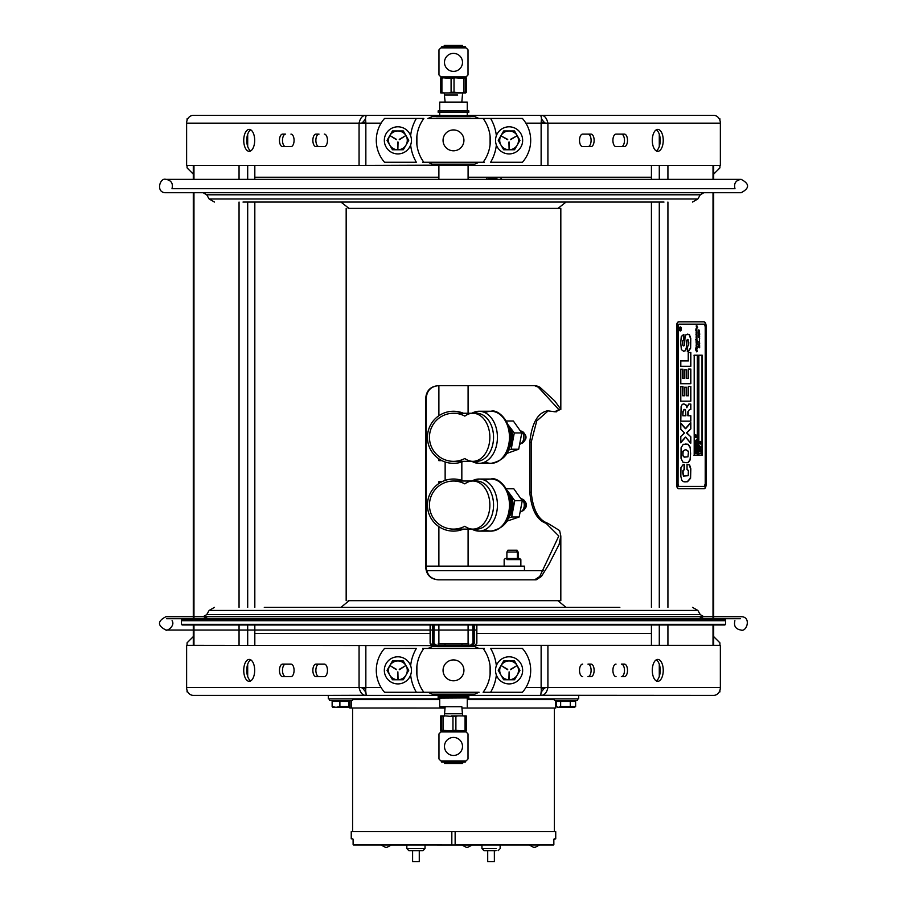 <?xml version="1.0" encoding="UTF-8"?>
<svg xmlns="http://www.w3.org/2000/svg" width="907" height="907" viewBox="0 0 907 907"><rect width="100%" height="100%" fill="white"/><g stroke="black" fill="none" stroke-linecap="round" stroke-linejoin="round"><path stroke-width="1.36" d="M359.591 115.325L365.657 115.438M365.408 118.432L365.85 123.159L365.408 118.432L366.235 115.325L439.714 115.325L439.714 112.287L438.16 112.287L468.817 112.287L468.817 110.892L466.141 110.756M467.264 112.287L467.264 115.325L540.742 115.325L541.57 118.432L541.128 123.159L525.879 123.159M541.32 120.393L541.128 123.159L547.907 123.159L547.907 165.403L468.091 165.403L468.091 179.359L485.982 179.359M544.88 123.159L541.32 118.817M547.386 115.325L541.32 115.325C544.54 115.461 546.728 118.08 547.907 123.159L720.362 123.159L720.362 165.403L547.907 165.403M365.77 121.651L365.657 120.382M365.657 118.817L362.097 123.159M381.099 123.159L359.07 123.159C360.158 118.171 362.358 115.552 365.657 115.325L193.395 115.325A7.834 6.78 -90 0 0 186.615 123.159L186.615 165.403L359.07 165.403L359.07 123.159L186.615 123.159M290.943 134.1A6.258 3.129 90 0 1 294.072 140.37A6.258 3.129 90 0 1 290.943 146.628L282.599 146.628A6.258 3.129 90 0 1 279.469 140.37A6.258 3.129 90 0 1 282.599 134.1L285.626 134.1A6.258 3.129 -90 0 0 282.496 140.37A6.258 3.129 -90 0 0 285.626 146.628M324.332 134.1A6.258 3.129 90 0 1 327.461 140.37A6.258 3.129 90 0 1 324.332 146.628L315.987 146.628A6.258 3.129 90 0 1 312.858 140.37A6.258 3.129 90 0 1 315.987 134.1L319.015 134.1A6.258 3.129 -90 0 0 315.874 140.37A6.258 3.129 -90 0 0 319.015 146.628M250.729 129.837A10.952 5.476 -90 0 0 246.761 140.37A10.952 5.476 -90 0 0 250.729 150.891M243.734 140.37A10.952 5.476 90 0 1 249.21 129.418A10.952 5.476 90 0 1 254.686 140.37A10.952 5.476 90 0 1 249.21 151.31A10.952 5.476 90 0 1 243.734 140.37M468.091 165.074L359.07 165.403M624.379 146.628L616.034 146.628A6.258 3.129 -90 0 1 612.905 140.37A6.258 3.129 -90 0 1 616.034 134.1L624.379 134.1A6.258 3.129 -90 0 1 627.508 140.37A6.258 3.129 -90 0 1 624.379 146.628M590.99 134.1A6.258 3.129 -90 0 1 594.13 140.37A6.258 3.129 -90 0 1 590.99 146.628L582.645 146.628A6.258 3.129 -90 0 1 579.516 140.37A6.258 3.129 -90 0 1 582.645 134.1L590.99 134.1M663.244 140.37A10.952 5.476 -90 0 1 657.768 151.31A10.952 5.476 -90 0 1 652.292 140.37A10.952 5.476 -90 0 1 657.768 129.418A10.952 5.476 -90 0 1 663.244 140.37M720.362 123.159A7.834 6.78 -90 0 0 713.582 115.325L540.742 115.325M621.352 146.628A6.258 3.129 90 0 0 624.481 140.37A6.258 3.129 90 0 0 621.352 134.1L616.034 134.1M587.974 146.628A6.258 3.129 90 0 0 591.103 140.37A6.258 3.129 90 0 0 587.974 134.1L582.645 134.1M656.249 150.891A10.952 5.476 90 0 0 660.217 140.37A10.952 5.476 90 0 0 656.249 129.837M366.235 115.325L365.657 115.325M362.097 687.563L365.657 691.905M469.236 694.15L469.236 695.068L438.081 695.397L540.742 695.397L467.264 695.397L467.264 696.531L468.817 696.531L468.817 697.937L461.958 697.937L461.958 696.531M438.081 695.397L366.235 695.397L439.714 695.397L439.714 696.531M525.879 687.563L547.907 687.563C546.819 692.551 544.619 695.17 541.32 695.397L540.742 695.397L541.32 690.34M365.657 690.329L366.235 695.397L193.395 695.397A7.834 6.78 90 0 1 186.615 687.563L186.615 645.319L467.264 645.648M621.352 664.094L624.379 664.094A6.258 3.129 -90 0 1 627.508 670.352A6.258 3.129 -90 0 1 624.379 676.622L621.352 676.622A6.258 3.129 90 0 0 624.481 670.352A6.258 3.129 90 0 0 621.352 664.094M587.974 676.622A6.258 3.129 90 0 0 591.103 670.352A6.258 3.129 90 0 0 587.974 664.094L590.99 664.094A6.258 3.129 -90 0 1 594.13 670.352A6.258 3.129 -90 0 1 590.99 676.622L587.974 676.622M656.249 680.885A10.952 5.476 90 0 0 660.217 670.352A10.952 5.476 90 0 0 656.249 659.831M438.16 645.319L438.16 643.913L468.817 643.913L468.817 645.319L720.362 645.319L720.362 687.563A7.834 6.78 90 0 1 713.582 695.397L541.32 695.284M616.034 676.622A6.258 3.129 -90 0 1 612.905 670.352A6.258 3.129 -90 0 1 616.034 664.094M582.645 676.622A6.258 3.129 -90 0 1 579.516 670.352A6.258 3.129 -90 0 1 582.645 664.094M663.244 670.352A10.952 5.476 -90 0 1 657.768 681.304A10.952 5.476 -90 0 1 652.292 670.352A10.952 5.476 -90 0 1 657.768 659.412A10.952 5.476 -90 0 1 663.244 670.352M359.591 695.397L365.657 695.397C362.449 695.261 360.249 692.642 359.07 687.563L381.099 687.563M282.599 664.094L290.943 664.094A6.258 3.129 90 0 1 294.072 670.352A6.258 3.129 90 0 1 290.943 676.622L282.599 676.622A6.258 3.129 90 0 1 279.469 670.352A6.258 3.129 90 0 1 282.599 664.094M315.987 676.622A6.258 3.129 90 0 1 312.858 670.352A6.258 3.129 90 0 1 315.987 664.094L324.332 664.094A6.258 3.129 90 0 1 327.461 670.352A6.258 3.129 90 0 1 324.332 676.622L315.987 676.622M243.734 670.352A10.952 5.476 90 0 1 249.21 659.412A10.952 5.476 90 0 1 254.686 670.352A10.952 5.476 90 0 1 249.21 681.304A10.952 5.476 90 0 1 243.734 670.352M290.943 664.094L285.626 664.094A6.258 3.129 -90 0 0 282.496 670.352A6.258 3.129 -90 0 0 285.626 676.622L290.943 676.622M324.332 664.094L319.015 664.094A6.258 3.129 -90 0 0 315.874 670.352A6.258 3.129 -90 0 0 319.015 676.622M250.729 659.831A10.952 5.476 -90 0 0 246.761 670.352A10.952 5.476 -90 0 0 250.729 680.885M541.32 691.905L544.88 687.563M547.386 695.397L578.689 695.397L578.689 698.889L467.264 698.889L554.426 698.889L554.426 700.555L577.578 700.555L573.507 700.555L573.507 701.394M333.47 701.394L333.47 700.555L329.4 700.555L352.562 700.555L352.562 698.889L439.714 698.889L328.3 698.889L328.3 695.397L193.849 695.397M544.801 688.413L541.15 688.413M365.827 688.413L362.188 688.413M651.43 633.483L476.855 633.483M430.122 633.483L254.822 633.483M187.069 690.397L187.069 691.905L187.749 691.905M187.069 645.319L187.069 642.825L193.293 636.612M719.228 691.905L719.909 691.905L719.909 690.397M719.909 645.319L719.909 642.825L713.684 636.612M362.188 122.309L365.827 122.309M541.15 122.309L544.801 122.309M254.822 177.239L438.886 177.239M468.091 177.239L651.43 177.239M719.909 120.325L719.909 118.817L719.228 118.817M719.909 165.403L719.909 167.897L713.684 174.11M187.749 118.817L187.069 118.817L187.069 120.325M187.069 165.403L187.069 167.897L193.293 174.11M254.822 165.403L254.822 179.359M254.822 202.057L254.822 607.361M254.822 624.968L254.822 645.319M651.43 645.319L651.43 624.968M651.43 607.361L651.43 202.057M651.43 179.359L651.43 165.403M427.322 648.448L422.617 648.448M479.123 692.268L423.864 692.268A36.847 36.847 0 0 1 416.925 674.944L416.925 674.944M479.656 648.448L484.361 648.448M479.656 162.274L484.361 162.274M427.855 118.454L522.421 118.454A33.162 33.162 0 0 1 522.421 162.274L490.619 162.274A43.105 43.105 0 0 0 496.356 144.973M427.322 162.274L422.617 162.274M490.086 144.655L490.086 136.073L490.086 144.655M479.656 118.454L483.114 118.454A36.847 36.847 0 0 1 483.114 162.274L423.864 162.274A36.847 36.847 0 0 1 423.864 118.454L384.557 118.454A33.162 33.162 0 0 0 384.557 162.274L416.358 162.274A43.105 43.105 0 0 1 410.633 144.973M453.489 150.8A10.431 10.431 0 0 1 443.058 140.37A10.431 10.431 0 0 1 453.489 129.928A10.431 10.431 0 0 1 463.919 140.37A10.431 10.431 0 0 1 453.489 150.8M416.891 144.655L416.891 136.073L416.891 144.655M416.891 666.067L416.891 674.649L416.891 666.067M427.322 692.268L384.557 692.268A33.162 33.162 0 0 1 384.557 648.448L416.358 648.448A43.105 43.105 0 0 0 410.633 665.749M423.864 692.268A36.847 36.847 0 0 1 423.864 648.448L483.114 648.448A36.847 36.847 0 0 1 483.114 692.268A36.847 36.847 0 0 0 490.052 674.944L490.052 674.944M453.489 659.922A10.431 10.431 0 0 1 463.919 670.352A10.431 10.431 0 0 1 453.489 680.794A10.431 10.431 0 0 1 443.058 670.352A10.431 10.431 0 0 1 453.489 659.922M490.086 666.067L490.086 674.649L490.086 666.067M483.114 692.268L522.421 692.268A33.162 33.162 0 0 0 522.421 648.448L490.619 648.448A43.105 43.105 0 0 1 496.356 665.749M439.714 645.648L437.752 645.648L437.752 646.566L432.22 646.566L474.769 646.566L469.236 646.566L468.896 645.319L438.081 645.319M437.752 648.267L469.236 648.267M470.484 692.449L436.494 692.449M432.741 694.15L474.236 694.15M437.752 694.15L437.752 695.068L439.714 695.068M467.264 695.068L468.896 695.397M438.886 165.074L437.752 165.074L437.752 164.156L432.22 164.156L474.769 164.156L469.236 164.156L468.896 165.403L438.081 165.403L438.886 165.403L438.886 179.359L165.879 179.359C159.779 177.307 155.437 192.942 165.879 192.715L741.11 192.715L703.877 192.715L700.272 194.801L206.717 194.801L203.1 192.715L165.879 192.715M469.236 162.455L437.752 162.455M436.494 118.273L470.484 118.273M478.681 118.454A33.389 33.389 0 0 0 478.522 118.273L474.769 116.572L432.741 116.572M469.236 116.572L469.236 115.654L467.729 115.654M439.249 115.654L469.236 115.654L438.081 115.325L437.752 116.572M468.057 115.325L468.896 115.325M499.508 149.95A13.56 13.56 0 0 1 499.508 130.778A13.56 13.56 0 0 1 518.679 130.778A13.56 13.56 0 0 1 518.679 149.95A13.56 13.56 0 0 1 499.508 149.95M388.298 149.95A13.56 13.56 0 0 1 388.298 130.778A13.56 13.56 0 0 1 407.47 130.778A13.56 13.56 0 0 1 407.47 149.95A13.56 13.56 0 0 1 388.298 149.95M518.679 660.772A13.56 13.56 0 0 1 518.679 679.944A13.56 13.56 0 0 1 499.508 679.944A13.56 13.56 0 0 1 499.508 660.772A13.56 13.56 0 0 1 518.679 660.772M388.298 660.772A13.56 13.56 0 0 1 407.47 660.772A13.56 13.56 0 0 1 407.47 679.944A13.56 13.56 0 0 1 388.298 679.944A13.56 13.56 0 0 1 388.298 660.772M387.04 670.352L392.459 679.751L387.04 670.352L392.459 660.965L387.04 670.352M403.309 679.751L408.728 670.352L403.309 679.751L392.459 679.751M399.239 669.377L405.35 665.851L399.409 669.672M396.348 669.672L390.407 665.851L396.518 669.377M397.72 679.082L397.878 671.86L398.048 679.082M392.459 660.965L403.309 660.965L408.728 670.352M397.878 660.965A9.387 9.387 0 0 1 407.277 670.352A9.387 9.387 0 0 1 397.878 679.751A9.387 9.387 0 0 1 388.491 670.352A9.387 9.387 0 0 1 397.878 660.965M498.249 670.352L503.668 679.751L498.249 670.352L503.668 660.965L514.53 660.965L519.938 670.352L514.53 679.751L519.938 670.352L514.53 660.965M510.46 669.377L516.571 665.851L510.63 669.672M507.569 669.672L501.628 665.851L507.739 669.377M508.929 679.082L509.099 671.86L509.269 679.082M514.53 679.751L503.668 679.751M509.099 660.965A9.387 9.387 0 0 1 518.487 670.352A9.387 9.387 0 0 1 509.099 679.751A9.387 9.387 0 0 1 499.712 670.352A9.387 9.387 0 0 1 509.099 660.965M503.668 130.971L498.249 140.37L503.668 130.971L514.53 130.971L519.938 140.37L514.53 149.757L519.938 140.37L514.53 130.971M510.46 139.383L516.797 135.914L510.63 139.678M507.569 139.678L501.458 136.152L507.739 139.383M509.269 142.036L509.099 149.258L508.929 142.036M514.53 149.757L509.099 149.757A9.387 9.387 0 0 1 499.712 140.37A9.387 9.387 0 0 1 509.099 130.971A9.387 9.387 0 0 1 518.487 140.37A9.387 9.387 0 0 1 509.099 149.757L503.668 149.757L498.249 140.37M387.04 140.37L392.459 149.757L387.04 140.37L392.459 130.971L387.04 140.37M408.728 140.37L403.309 130.971L408.728 140.37L403.309 149.757L392.459 149.757M399.239 139.383L405.35 135.857L399.409 139.678M396.348 139.678L390.407 135.857L396.518 139.383M398.048 142.036L397.878 149.258L397.72 142.036M392.459 130.971L403.309 130.971M397.878 130.971A9.387 9.387 0 0 1 407.277 140.37A9.387 9.387 0 0 1 397.878 149.757A9.387 9.387 0 0 1 388.491 140.37A9.387 9.387 0 0 1 397.878 130.971M426.233 566.149L524.439 566.149L524.439 570.639L543.327 570.639L426.664 570.639L519.223 570.639M182.069 618.71L740.441 618.71L166.548 618.71L182.069 618.71L181.4 619.379L725.577 619.379L725.577 624.299L181.4 624.299L182.069 624.968L724.908 624.968L725.577 624.299M559.925 607.361L566.047 607.361L557.873 600.683M619.844 607.361L264.288 607.361M703.877 618.71L699.331 616.703L203.1 616.703L207.658 616.703L203.1 618.71M214.471 607.361L209.12 610.445L697.857 610.445L700.272 614.617L703.877 616.703L741.019 616.703L165.958 616.703C157.342 621.159 157.342 625.615 165.958 630.059L430.122 630.059M725.577 620.717L181.4 620.717M449.316 95.042L444.373 95.042L445.144 102.106L439.714 102.106L467.264 102.106L467.264 110.756L438.16 110.892L468.817 110.892M438.16 164.598L468.817 164.598M445.02 696.531L445.02 697.937L438.16 697.937L468.817 697.937M438.16 697.937L438.16 696.531L468.817 696.531M468.817 643.913L468.091 643.913L468.091 624.968M516.321 550.209L507.897 550.209L517.115 550.209L516.321 550.209L517.33 552.057L518.124 552.057L506.888 552.057L517.33 552.057L517.33 558.463M534.62 579.822L539.733 576.501L558.814 536.003L546.105 523.316C536.865 520.074 531.434 509.7 529.79 492.184L529.79 442.106C531.865 423.093 537.794 412.662 547.59 410.803L554.733 411.767L558.825 409.601L538.259 387.187L534.62 385.679M438.387 385.679C430.961 386.427 426.914 390.6 426.233 398.196L426.233 567.294C426.914 574.891 430.961 579.074 438.387 579.822M548.123 410.916L536.74 420.939L531.23 442.106L531.23 492.184C532.908 509.7 538.452 520.074 547.862 523.316L559.608 530.572L560.809 536.003L559.12 544.427L548.86 564.415L541.366 576.501L536.162 579.822L438.092 579.822C430.53 579.074 426.403 574.891 425.712 567.294L425.712 398.196C426.415 390.6 430.542 386.427 438.092 385.679L536.162 385.679L539.858 387.187L554.778 400.985L560.798 409.25L555.628 411.733M348.163 600.683L560.821 600.683L560.821 536.003M348.163 208.406L560.821 208.406L560.821 409.454M695.703 329.876L695.896 330.545M698.311 344.422L698.503 345.091M699.909 447.4L699.716 445.836L699.909 446.958L701.383 446.958L699.909 447.4M699.841 449.407L699.841 450.881M700.351 451.153L701.02 450.144L700.351 449.135M700.544 449.135L699.875 450.144L700.544 451.153L701.224 450.144L700.544 449.135M700.544 448.67L701.417 450.144L700.544 451.618L699.682 450.144L700.351 448.67L700.986 449.067L700.986 451.221L699.705 451.221L699.478 450.144L700.351 448.67M696.769 451.289L695.329 451.289L696.304 452.162L695.329 453.296L696.769 453.715L695.091 453.715L696.02 452.276L695.091 450.847L696.769 451.289M695.227 448.149L695.227 449.623M695.726 449.906L696.406 448.886L695.726 447.877M696.61 448.886L695.431 448.149L695.431 449.623L696.61 448.886M695.93 447.412L696.803 448.886L695.93 450.36L695.057 448.886L695.726 447.412L696.372 447.809L696.372 449.963L695.079 449.963L694.864 448.886L695.726 447.412M695.091 446.142L696.372 446.482L695.726 444.759M695.284 446.142L696.576 446.142L696.565 446.924L694.898 446.924L695.726 444.294L696.565 446.153L695.93 444.759L695.284 446.142M695.726 435.485L696.293 435.099L696.769 436.006L696.293 437.537L695.091 436.369L695.091 435.179L695.726 434.827L695.726 435.485M696.145 435.984L695.51 436.392M695.941 436.596L695.941 435.984M680.205 330.93A2.007 0.998 90 0 0 681.214 328.924A2.007 0.998 90 0 0 680.205 326.917M680.205 327.257A1.667 0.839 90 0 0 679.377 328.924A1.667 0.839 90 0 0 680.205 330.59A1.667 0.839 90 0 0 681.044 328.924A1.667 0.839 90 0 0 680.205 327.257L680.352 327.257A1.667 0.839 90 0 0 679.524 328.924A1.667 0.839 90 0 0 680.352 330.59A1.667 0.839 90 0 0 681.191 328.924A1.667 0.839 90 0 0 680.352 327.257M680.352 326.917A2.007 0.998 -90 0 1 681.361 328.924A2.007 0.998 -90 0 1 680.352 330.93A2.007 0.998 -90 0 1 679.354 328.924A2.007 0.998 -90 0 1 680.352 326.917M696.327 338.481L696.95 338.867L696.247 338.481L696.247 337.597L696.95 337.801L696.247 336.35L696.973 336.452L695.896 334.774L696.95 335.125L696.247 333.787L696.984 333.991L696.247 332.688L696.961 332.892L696.247 331.928L696.633 329.842M696.893 325.772L697.653 327.393L696.905 326.803L696.803 329.853L696.78 325.772M697.098 326.407L696.973 327.438M696.791 329.332L696.769 339.569L697.506 341.247L696.678 341.089M696.769 339.569L697.007 340.352M697.154 340.352L697.154 344.263L696.44 344.343L697.143 348.526L695.805 348.447L697.143 350.238L695.68 349.989L696.837 351.882M696.757 341.236L697.007 342.018M696.893 341.236L695.646 339.762L696.882 340.488L696.247 338.504M696.542 344.875L697.007 347.268M696.825 339.059L696.304 338.288L696.678 339.059M695.714 349.58L696.871 349.728L695.646 347.971L696.95 348.175L696.247 346.633L696.247 345.726L696.95 345.918L696.247 343.98L696.973 343.934L696.247 342.619L696.984 342.823L696.247 341.52L696.859 341.86M696.576 344.875L696.1 343.98M696.95 346.984L696.451 346.417L696.95 346.984M696.451 346.417L696.678 347.177L696.304 346.417M695.612 347.982L696.599 348.424M695.816 349.989L697.143 351.474L695.646 349.603M696.984 350.306L695.669 349.989M696.78 329.842L697.007 333.186M696.757 327.812L696.825 328.935M696.1 326.032L696.859 326.35L696.633 325.772M696.236 328.096L696.916 328.402M696.1 329.026L696.1 328.345M696.1 330.023L696.791 330.261M696.1 331.066L696.803 331.304M696.1 332.688L696.814 332.892M696.1 333.787L696.837 333.991M696.191 336.486L696.825 336.452M696.1 337.597L696.803 337.801M695.692 339.581L696.837 340.182M696.1 341.52L696.712 341.86M696.1 342.619L696.837 342.823M696.236 343.73L696.916 344.036M696.1 345.726L696.803 345.918M695.567 349.58L696.383 349.41M696.769 347.698L696.587 349.002L695.658 348.447L697.007 350.238M697.472 327.608L697.052 326.928M698.673 336.905L699.739 338.118L698.469 337.336M699.388 339.252L699.444 341.451M699.365 339.252L699.433 343.47M699.365 342.358L699.614 343.163M699.762 345.102L699.376 344.399L699.762 345.102L698.912 345.113L699.546 344.796L698.855 342.88L699.592 342.835L698.866 341.486M699.762 343.163L699.059 343.243L699.41 343.912L698.707 342.88M699.422 346.315L698.685 347.222L698.447 345.624L698.549 346.825L699.297 345.873L699.762 346.939L699.546 347.755L699.422 346.315L698.549 347.222M698.651 345.884L698.197 346.429L699.15 345.873L699.399 347.755M698.775 331.157L698.209 330.896L698.492 331.701M699.206 331.543L698.571 330.499L698.639 331.701L698.265 330.726L698.583 329.967L698.855 330.704M698.435 329.967L698.809 330.704L699.161 330.125L699.32 332.075M698.946 330.704L699.456 332.075L699.15 330.715M694.195 455.359L694.195 355.204L697.528 355.204L697.528 455.359L694.195 455.359M693.991 455.359L697.324 455.359L697.324 355.204L693.991 355.204M696.565 436.902L695.522 437.276M695.567 437.276L694.898 436.369L695.567 434.827M695.522 434.827L695.522 435.485M695.941 435.689L696.088 435.099L696.088 435.768M696.088 436.063L696.088 436.675M695.544 441.834L696.361 443.364L696.565 441.72L696.565 443.806L694.898 443.806L694.898 441.72L695.091 443.364L695.544 441.834M695.125 453.296L696.565 453.296L694.898 453.715L695.828 452.276L694.898 450.847L696.565 451.289L695.125 451.289M694.898 440.791L696.361 440.791L696.361 439.305L696.565 441.233L694.898 441.233L696.565 440.791L696.565 439.305L696.769 441.233L695.091 440.791M680.522 401.155L690.533 401.155L690.533 386.473L688.334 386.473L688.334 395.769L686.372 395.769L686.372 387.244L684.524 387.244L684.524 395.769L682.722 395.769L682.722 386.643L680.522 386.643M683.005 395.769L684.808 395.769L684.808 387.244L686.667 387.244L686.667 395.769L688.628 395.769L688.628 386.473L690.828 386.473L690.828 401.155L680.806 401.155L680.806 386.643L683.005 386.643L682.722 395.769M684.638 481.866L687.245 481.73L690.284 478.295L690.522 468.76L689.354 465.019L687.053 464.225L689.649 465.019L690.817 468.76L690.578 478.295L687.529 481.73L684.921 481.866L683.198 481.606L681.701 480.018L680.84 476.322L680.953 467.593L683.277 464.395L684.388 464.316L684.388 469.645L683.186 470.597L683.039 473.012L683.742 476.05L688.198 475.71L688.402 470.416L687.041 469.52L688.107 470.416M687.914 475.71L683.447 476.05L682.756 473.012L682.892 470.597L684.093 469.645L684.093 464.316M687.041 469.52L687.041 464.225M680.522 421.154L690.533 421.154L690.533 415.769L687.869 415.769L687.869 411.789L689.49 409.533L687.869 411.789M690.533 409.533L690.533 404.068L688.708 404.068L686.735 407.685L688.991 404.068L690.828 404.068L690.828 409.533L689.49 409.533M688.164 411.789L688.164 415.769L690.828 415.769L690.828 421.154L680.806 421.154L681.112 406.563L682.268 404.363L683.901 403.898L686.44 405.248L686.916 407.685L686.157 405.248L683.606 403.898M685.136 409.601L684.014 409.408L682.824 411.767L682.824 415.769L685.601 415.769L685.601 411.506M683.107 415.769L685.885 415.769L685.431 409.601L684.297 409.408L683.107 411.767L682.824 415.769M684.207 345.329L683.481 345.907L682.597 344.898L682.563 340.919L683.651 339.83L683.186 334.694M683.436 351.292L685.227 350.692L686.27 347.903L686.724 340.136L688.209 339.796M687.291 351.292L688.311 351.213L690.352 348.186L690.601 342.37L690.488 338.413L689.161 334.592L687.37 334.127M687.778 346.202L688.662 345.431L688.798 342.449L687.778 339.411L687.007 340.136L686.554 347.903L685.522 350.692L683.719 351.292L681.35 349.614L680.738 342.733L681.293 336.395L683.651 334.728M683.935 334.728L683.651 339.83M683.935 339.83L682.846 340.919L682.892 344.898L683.765 345.907L684.502 345.329L685.057 337.041L686.043 334.615L689.456 334.592L690.771 338.413L690.635 348.186L688.606 351.213L687.585 351.292L687.585 346.202M678.334 484.576A1.837 0.918 90 0 0 679.252 486.413L704.297 486.413A1.837 0.918 90 0 0 705.215 484.576L705.215 325.987A1.837 0.918 90 0 0 704.297 324.15L679.252 324.15A1.837 0.918 90 0 0 678.334 325.987L678.051 484.576A1.837 0.918 90 0 0 678.969 486.413L704.002 486.413A1.837 0.918 90 0 0 704.92 484.576M696.905 333.527L696.905 339.569M697.154 342.018L696.905 343.47M698.651 345.091L698.458 344.422L698.651 345.091M699.512 339.252L699.512 342.358M698.265 335.284L698.741 334.513L699.716 336.168L698.549 335.034L698.832 336.44L698.265 335.284M699.524 333.946L699.41 332.438L699.762 334.264L698.605 332.812L698.73 334.025L698.617 332.211L699.524 333.946L698.469 332.211M696.043 330.545L695.839 329.876L696.043 330.545M683.005 369.217L683.005 378.332L684.808 378.332L684.808 369.807L686.667 369.807L686.667 378.332L688.628 378.332L688.628 369.036L690.828 369.036L690.828 383.729L680.806 383.729L680.806 369.217L683.005 369.217M681.021 458.318L681.078 447.775L683.277 444.305L688.107 444.249L690.442 447.514L690.352 459.69L688.277 462.468L686.35 462.695L682.88 462.162L681.021 458.318M680.806 429.26L680.806 423.036L685.658 428.682L690.828 422.73L690.828 428.898L686.769 432.809L690.828 436.834L690.828 443.149L685.658 437.129L680.806 442.763L680.806 436.516L684.479 432.956L680.806 429.26M680.806 366.292L680.806 360.907L688.515 360.907L688.515 352.494L690.828 352.494L690.828 366.292L680.806 366.292M702.211 455.359L698.866 455.359L698.866 355.204L702.211 355.204L702.211 455.359M704.92 325.987A1.837 0.918 90 0 0 704.002 324.15L678.969 324.15A1.837 0.918 90 0 0 678.051 325.987L678.051 484.576M704.002 321.815A4.172 2.086 -90 0 1 706.088 325.987L706.088 484.576A4.172 2.086 -90 0 1 704.002 488.748L678.969 488.748A4.172 2.086 -90 0 1 676.883 484.576L676.883 325.987A4.172 2.086 -90 0 1 678.969 321.815L704.002 321.815M705.805 325.987A4.172 2.086 90 0 0 703.719 321.815M676.883 484.576L676.883 325.987M676.588 484.576A4.172 2.086 90 0 0 678.674 488.748L678.969 488.748M703.719 488.748A4.172 2.086 90 0 0 705.805 484.576M678.969 321.815L678.674 321.815A4.172 2.086 90 0 0 676.588 325.987M686.667 378.332L686.372 369.807L684.524 369.807L684.524 378.332L682.722 378.332L682.722 369.217L680.522 369.217M680.522 383.729L690.533 383.729L690.533 369.036L688.334 369.036L688.334 378.332L686.372 378.332M683.175 455.768L684.422 457.128L687.971 456.822L688.515 451.312L685.715 449.555L683.107 451.335L682.892 455.768L684.139 457.128L687.687 456.822M688.22 451.312L685.42 449.555L682.812 451.335L682.892 455.768M686.055 462.695L687.994 462.468L690.057 459.69L690.601 453.727L690.159 447.514L687.823 444.249L685.579 444.045M686.769 432.809L690.533 428.898L690.533 422.73L685.375 428.682L680.522 423.036M687.279 433.376L686.486 432.809M687.789 433.841L686.984 433.376M690.828 436.834L687.506 433.841M685.658 437.129L690.533 443.149L690.533 436.834M680.522 442.763L685.375 437.129M680.522 366.292L690.533 366.292L690.533 352.494L688.232 352.494L688.232 360.907L680.522 360.907M699.512 448.523L699.512 445.836L699.705 446.958L701.179 446.958L699.705 447.4L699.705 448.523M699.512 453.715L700.986 453.273L700.986 451.777L701.383 453.715L699.716 453.715L701.19 453.273L701.19 451.777L701.179 453.715L699.716 453.715M700.907 443.512L700.193 443.829L699.716 442.911L700.193 441.38L701.383 442.548L700.907 443.512M700.714 443.512L700.714 444.09M700.714 442.605L700.714 443.217M700.714 441.641L700.714 442.321M700.555 442.242L700.76 441.641M700.76 444.09L699.512 442.911L699.512 441.72L700.136 441.38L700.136 442.038M698.662 455.359L702.007 455.359L702.007 355.204L698.662 355.204M698.605 332.812L698.56 333.493M699.274 332.438L699.614 334.264M698.549 335.034L698.878 335.624M699.546 336.123L698.401 335.034M698.594 334.513L699.614 336.066M698.855 342.642L699.444 342.835M680.352 329.377L679.797 329.638L679.797 328.753L680.794 327.88L679.797 329.377M680.205 329.071L680.647 329.638L679.649 329.638M680.647 327.88L680.205 328.924M679.762 329.377L679.921 328.311M696.565 441.72L696.769 443.806L695.091 443.806L695.091 441.72L695.295 443.364L695.748 441.834L696.565 443.364L696.361 441.72M695.091 446.165L695.93 444.294L696.769 446.924L695.091 446.924L694.898 446.165M700.76 442.525L700.136 442.933M700.555 443.149L700.555 442.525M468.012 733.933L468.012 758.955A19.172 19.172 0 0 1 466.005 760.962L440.972 760.962A19.172 19.172 0 0 1 438.965 758.955L438.965 733.933A19.172 19.172 0 0 1 440.972 731.926L466.005 731.926A19.172 19.172 0 0 1 468.012 733.933M447.117 752.821A9.013 9.013 0 0 0 459.86 752.821A9.013 9.013 0 0 0 459.86 740.067A9.013 9.013 0 0 0 447.117 740.067A9.013 9.013 0 0 0 447.117 752.821M462.377 762.084L441.664 762.084L465.246 762.084L465.246 760.962L465.246 762.084M445.11 763.036L462.808 763.036L445.11 763.036M445.507 763.467L462.377 763.467L445.507 763.467M445.303 713.775L462.604 713.775L445.303 713.775M445.303 715.895L452.967 716.564L452.967 730.339L451.663 730.985L443.024 730.339L443.024 716.564L444.781 715.895L441.244 715.895L445.303 715.895M461.674 715.895L457.513 715.895L462.604 715.895L461.833 706.712L439.714 706.712L445.144 706.712L444.373 715.895M440.621 716.564L440.757 715.895L441.38 716.564L441.278 730.985L440.621 730.339L440.621 716.564M463.874 730.985L466.266 730.985L466.221 715.895L463.443 715.895L465.076 716.564L465.076 730.339L463.874 730.985L455.892 730.339L455.892 716.564L457.513 715.895L451.198 715.895M455.314 730.985L459.77 731.133M443.104 730.985L447.219 731.133M444.317 730.985L440.723 730.985M457.513 715.895L463.443 715.895M442.48 731.201L465.745 731.201L442.48 731.201M442.48 731.87L465.745 731.87L442.48 731.87M438.965 74.896L438.965 49.862A19.172 19.172 0 0 1 440.972 47.856L466.005 47.856A19.172 19.172 0 0 1 468.012 49.862L468.012 74.896A19.172 19.172 0 0 1 466.005 76.902L440.972 76.902A19.172 19.172 0 0 1 438.965 74.896M459.86 56.007A9.013 9.013 0 0 0 447.117 56.007A9.013 9.013 0 0 0 447.117 68.751A9.013 9.013 0 0 0 459.86 68.751A9.013 9.013 0 0 0 459.86 56.007M444.6 46.733L465.314 46.733L441.732 46.733L441.732 47.856L441.732 46.733M461.867 45.781L444.169 45.781L461.867 45.781M461.47 45.35L444.6 45.35L461.47 45.35M449.316 92.922L444.373 92.922L444.373 95.042L457.661 95.042M461.674 92.922L457.661 92.922M445.303 92.922L462.207 92.922L454.022 92.253L454.022 78.478L455.314 77.832L463.965 78.478L463.965 92.253L462.207 92.922L465.733 92.922L465.597 78.478L466.266 77.832L466.357 92.253L465.733 92.922M443.104 77.832L440.723 77.832L440.621 78.478L440.757 92.922L443.534 92.922L441.913 92.253L441.913 78.478L443.104 77.832L451.085 78.478L451.085 92.253L449.464 92.922L455.779 92.922M449.316 77.696L447.219 77.685M467.264 102.106L461.833 102.106L462.604 92.922L463.443 92.922M463.874 77.832L459.77 77.685M462.661 77.832L466.266 77.832M449.464 92.922L440.757 92.922M449.316 77.617L457.661 77.617M449.316 76.948L457.661 76.902M438.886 481.696L442.004 481.696L438.886 481.696L438.886 483.51M438.886 526.627L438.886 566.149M438.886 624.968L438.886 643.913M439.714 706.712L439.714 698.073L460.881 697.937M446.097 697.937L439.714 698.073M506.888 559.619L520.856 559.619L519.7 558.463L518.146 558.463L518.124 552.057L517.115 550.209M507.897 550.209L506.888 552.057L506.888 558.463L505.312 558.463L519.7 558.463L520.856 559.619L517.727 559.619M461.833 480.404L461.833 461.958M463.511 529.11A26.042 26.042 0 0 1 427.957 510.176A26.042 26.042 0 0 1 463.511 481.027A26.042 26.042 0 0 0 427.446 505.063A26.042 26.042 0 0 0 463.511 529.11A26.042 26.042 0 0 1 427.957 510.176A26.042 26.042 0 0 1 463.511 481.027A26.042 26.042 0 0 0 427.446 505.063A26.042 26.042 0 0 0 463.511 529.11M464.838 483.885A24.035 24.035 0 0 0 429.453 505.063A24.035 24.035 0 0 0 464.838 526.253A24.035 24.035 0 0 1 429.453 505.063A24.035 24.035 0 0 1 464.838 483.885A24.035 16.995 90 0 1 472.864 481.027A24.035 16.995 90 0 1 489.859 505.063A24.035 16.995 90 0 1 472.864 529.11A24.035 16.995 90 0 1 464.838 526.253A24.035 24.035 0 0 1 429.453 505.063A24.035 24.035 0 0 1 464.838 483.885M474.712 481.175A24.035 16.995 90 0 1 476.549 481.027A24.035 16.995 90 0 1 493.544 505.063A24.035 16.995 90 0 1 476.549 529.11A24.035 16.995 90 0 1 474.712 528.962M464.838 458.488A24.035 24.035 0 0 1 429.453 437.299A24.035 24.035 0 0 1 464.838 416.109A24.035 24.035 0 0 0 429.453 437.299A24.035 24.035 0 0 0 464.838 458.488A24.035 16.995 90 0 0 472.864 461.334L453.489 461.334M474.712 413.399A24.035 16.995 90 0 1 476.549 413.263A24.035 16.995 90 0 1 493.544 437.299A24.035 16.995 90 0 1 476.549 461.334A24.035 16.995 90 0 1 474.712 461.187M463.511 413.263A26.042 26.042 0 0 0 427.446 437.299A26.042 26.042 0 0 0 463.511 461.334A26.042 26.042 0 0 1 427.957 442.401A26.042 26.042 0 0 1 453.489 411.256A26.042 26.042 0 0 0 427.957 442.401A26.042 26.042 0 0 0 463.511 461.334M442.004 460.665L438.886 460.665L442.004 460.665M468.091 413.263L468.091 385.679M496.923 178.396L488.816 178.396M658.799 202.057L625.048 202.057M592.861 202.057L594.788 202.057M389.216 202.057L402.901 202.057M287.065 202.057L256.692 202.057M243.008 202.057L663.981 202.057M171.99 188.713L734.987 188.713C733.695 183.418 735.736 180.3 741.11 179.359L165.879 179.359C171.242 180.3 173.282 183.418 171.99 188.713M493.408 861.65L487.705 861.65L493.408 861.65M386.189 844.961L406.835 844.995L406.835 848.635L410.928 848.635M420.939 844.961L481.946 844.995L481.946 848.635L486.039 848.635M503.736 844.961L529.121 844.961L533.463 847.274L535.221 847.274L533.463 847.274M386.189 847.274L385.305 847.274L386.189 847.274M354.161 844.961L553.508 844.961L539.552 844.961L535.221 847.274M385.305 847.274L380.974 844.961L353.458 844.961L353.14 839.667L352.834 838.828L351.247 838.828L352.834 838.828L353.14 839.667L352.834 838.828M552.828 844.961L553.519 844.961L552.828 844.961M526.65 844.961L537.114 844.961M410.928 844.961L403.252 844.961M420.939 848.635L425.032 848.635L425.032 844.961L451.822 844.927M455.155 844.927L481.946 844.961M353.14 844.621L451.822 844.961L451.833 831.606L351.247 831.606L351.247 838.828M554.143 838.828L553.837 839.667L554.143 838.828L555.73 838.828L553.882 839.463M555.73 838.828L555.73 831.606L451.833 831.606M455.144 831.606L455.144 844.621L553.86 844.621L553.837 839.667L553.519 844.961M467.037 847.274L467.91 847.274L467.037 847.274M491.05 850.63L494.349 850.63L494.383 861.65M496.061 848.635L481.946 848.635L483.953 850.63L487.751 850.63M483.953 850.63L496.061 850.63M408.842 850.63L423.025 850.63L425.032 848.635L406.835 848.635L408.842 850.63L419.227 850.63M418.297 861.65L412.594 861.65L418.297 861.65M423.025 850.63L420.939 850.63M351.247 708.016L351.258 700.555L351.258 708.016L349.796 708.016L444.997 708.038M461.98 708.038L555.73 708.038L555.73 700.555M352.562 699.558L439.714 699.558M467.264 699.558L554.426 699.558M365.657 695.284L328.3 695.397M476.855 624.968L476.855 643.267L476.844 624.968L476.855 643.267L474.939 645.319M430.133 643.267L430.122 624.968L430.122 643.267L432.038 645.319L430.349 643.687L430.428 624.968M432.628 645.319L430.428 643.324M436.618 645.319L433.682 643.267L432.968 643.687L435.836 645.319M432.843 624.968L432.854 643.369M474.214 624.968L474.214 643.278L474.146 624.968L474.146 643.324L472.785 643.324L470.359 645.319M474.134 643.562L472.978 645.319L474.134 643.562M471.141 645.319L474.01 643.687M473.046 643.687L472.785 624.968M434.192 624.968L433.931 643.687M434 645.319L432.968 643.687M558.485 701.394L558.485 700.555L554.426 700.555M352.562 700.555L348.492 700.555L348.492 701.394M560.651 701.394L556.376 701.394L556.376 706.598L557.658 707.335L574.346 707.335L575.616 706.598L575.616 701.394L560.651 701.394L560.651 706.598L575.616 706.598L573.439 707.335M570.265 701.394L570.265 706.598M556.376 706.598L558.508 707.335L560.651 706.598M574.346 707.335L573.485 707.335M339.32 707.505L333.334 707.335L339.49 707.335M332.574 707.301L336.009 707.335L332.132 706.598L333.243 706.598L332.132 706.598L332.132 701.394L339.887 701.394L339.887 706.598L349.83 706.598L345.952 707.335L349.388 707.301M349.83 701.394L348.719 701.394L348.719 706.598L349.83 706.598L349.796 700.555M348.719 701.394L339.887 701.394M349.331 707.335L336.009 707.335L339.887 706.598M525.221 508.022A3.333 2.358 -90 0 0 525.845 507.353A3.333 2.358 -90 0 0 525.845 502.784A3.333 2.358 -90 0 0 525.788 502.705A3.333 2.358 -90 0 0 525.221 502.115M521.876 511.117A6.077 4.297 -90 0 0 524.597 509.224A6.077 4.297 -90 0 0 524.597 500.913A6.077 4.297 -90 0 0 524.495 500.766A6.077 4.297 -90 0 0 521.876 499.02M520.516 511.933A7.097 5.011 -90 0 0 524.269 505.335A7.097 5.011 -90 0 0 520.879 498.351M507.262 490.392L514.768 500.698L522.262 500.698L513.827 488.782L506.378 488.782M514.768 500.698L511.673 516.99L519.167 516.99L522.262 500.698M508.328 517.398A14.603 10.328 -90 0 0 512.761 508.85A14.603 10.328 -90 0 0 510.097 494.734A14.603 10.328 -90 0 0 508.328 492.739M506.378 521.355L519.167 516.99M511.673 516.99L507.965 518.26M508.43 425.224L514.292 432.934L521.786 432.934L513.351 421.007L506.378 421.007M514.292 432.934L511.208 449.226L518.702 449.226L521.786 432.934M508.623 448.863A14.603 10.328 -90 0 0 512.296 441.074A14.603 10.328 -90 0 0 509.621 426.97A14.603 10.328 -90 0 0 508.623 425.723M506.378 453.591L518.702 449.226M511.208 449.226L508.056 450.291M524.745 440.246A3.333 2.358 -90 0 0 525.368 439.578A3.333 2.358 -90 0 0 525.368 435.009A3.333 2.358 -90 0 0 525.312 434.929A3.333 2.358 -90 0 0 524.745 434.34M521.412 443.342A6.077 4.297 -90 0 0 524.121 441.46A6.077 4.297 -90 0 0 524.121 433.138A6.077 4.297 -90 0 0 524.031 433.002A6.077 4.297 -90 0 0 521.412 431.244M520.04 444.158A7.097 5.011 -90 0 0 523.793 437.559A7.097 5.011 -90 0 0 520.403 430.587M365.85 123.159L365.85 165.403M541.128 165.403L541.128 123.159M547.907 645.319L547.907 687.563L720.362 687.563M541.128 687.563L541.128 645.319M365.85 645.319L365.85 687.563M186.615 687.563L359.07 687.563L359.07 645.319M193.962 165.403L193.962 179.359M193.962 192.715L193.962 618.71M193.962 624.968L193.962 645.319M239.051 645.319L239.051 624.968M239.051 607.361L239.051 202.057M239.051 179.359L239.051 165.403M247.69 676.452L247.69 664.264M247.69 645.319L247.69 624.968M247.69 607.361L247.69 202.057M247.69 179.359L247.69 165.403M247.69 146.458L247.69 134.27M659.287 134.27L659.287 146.458M659.287 165.403L659.287 179.359M659.287 202.057L659.287 607.361M659.287 624.968L659.287 645.319M659.287 664.264L659.287 676.452M667.926 165.403L667.926 179.359M667.926 202.057L667.926 607.361M667.926 624.968L667.926 645.319M713.015 645.319L713.015 624.968M713.015 618.71L713.015 192.715M713.015 179.359L713.015 165.403M496.356 135.755A43.105 43.105 0 0 0 490.619 118.454M410.633 135.755A43.105 43.105 0 0 1 416.358 118.454M410.633 674.967A43.105 43.105 0 0 0 416.358 692.268M496.356 674.967A43.105 43.105 0 0 1 490.619 692.268M700.272 614.617L206.717 614.617L203.1 616.703M445.02 645.319L445.02 643.913M461.958 643.913L461.958 645.319M539.858 387.187L538.259 387.187M541.366 576.501L539.733 576.501M547.862 523.316L546.105 523.316M531.23 492.184L529.79 492.184M531.23 442.106L529.79 442.106M441.38 716.564L443.024 716.564M443.024 730.339L441.38 730.339M452.967 716.564L455.892 716.564M465.076 716.564L466.357 716.564M455.892 730.339L452.967 730.339M451.663 730.985L457.083 730.985M466.357 730.339L465.076 730.339M465.597 92.253L463.965 92.253M463.965 78.478L465.597 78.478M454.022 92.253L451.085 92.253M451.085 78.478L454.022 78.478M441.913 92.253L440.621 92.253M440.621 78.478L441.913 78.478M455.314 77.832L449.895 77.832M485.03 480.461A26.042 18.412 90 0 1 491.05 479.032A26.042 18.412 90 0 1 509.462 505.063A26.042 18.412 90 0 1 491.05 531.105A26.042 18.412 90 0 1 485.03 529.677M471.923 529.11A26.042 18.412 -90 0 0 479.009 531.105A26.042 18.412 -90 0 0 497.421 505.063A26.042 18.412 -90 0 0 479.009 479.032A26.042 18.412 -90 0 0 471.923 481.027M464.838 416.109A24.035 16.995 90 0 1 472.864 413.263A24.035 16.995 90 0 1 489.859 437.299A24.035 16.995 90 0 1 472.864 461.334L476.549 461.334M471.923 461.334A26.042 18.412 -90 0 0 479.009 463.341A26.042 18.412 -90 0 0 497.421 437.299A26.042 18.412 -90 0 0 479.009 411.256A26.042 18.412 -90 0 0 471.923 413.263M485.03 412.685A26.042 18.412 90 0 1 491.05 411.256A26.042 18.412 90 0 1 509.462 437.299A26.042 18.412 90 0 1 491.05 463.341A26.042 18.412 90 0 1 485.03 461.901M214.471 202.057L209.12 198.973L697.857 198.973L692.506 202.057M476.56 624.968L476.56 643.324M475.007 645.319L476.844 643.267M432.832 624.968L432.832 643.324M433.682 624.968L433.807 643.619M473.171 643.619L473.295 624.968M564.732 707.335L560.741 707.505M343.878 707.335L341.803 707.335M509.099 515.221A13.526 9.558 -90 0 0 509.553 514.632A13.526 9.558 -90 0 0 509.099 494.916M509.496 496.265A13.186 9.319 90 0 1 509.496 513.872M509.439 446.323A13.526 9.558 -90 0 0 509.439 428.263M509.87 430.043A13.186 9.319 90 0 1 509.87 444.555M541.207 121.651L541.57 118.432M541.207 689.071L541.57 692.29M365.77 689.071L365.408 692.29M193.293 165.403L193.293 179.359M193.293 192.715L193.293 618.71M193.293 624.968L193.293 645.319M713.684 645.319L713.684 624.968M713.684 618.71L713.684 192.715M713.684 179.359L713.684 165.403M478.681 648.448A33.389 33.389 0 0 0 478.522 648.267L474.769 646.566M428.297 648.448A33.389 33.389 0 0 1 428.455 648.267L432.22 646.566M474.769 694.15L478.522 692.449A33.389 33.389 0 0 0 478.681 692.268M428.297 692.268A33.389 33.389 0 0 0 428.455 692.449L432.22 694.15M478.681 162.274A33.389 33.389 0 0 1 478.522 162.455L474.769 164.156M428.297 162.274A33.389 33.389 0 0 0 428.455 162.455L432.22 164.156M432.22 116.572L428.455 118.273A33.389 33.389 0 0 0 428.297 118.454M349.116 600.683L340.93 607.361M697.857 610.445L692.506 607.361M209.12 610.445L206.717 614.617M734.897 620.717C733.616 626.011 735.656 629.129 741.019 630.059C746.801 632.281 751.665 616.522 741.019 616.703M172.081 620.717C175.493 626 166.729 631.374 165.958 630.059L476.855 630.059M181.4 619.379L181.4 624.299M724.908 618.71L725.577 619.379M438.16 110.892L438.16 112.287M556.649 411.767L554.733 411.767M346.168 208.406L346.168 600.683M441.664 762.084L441.664 760.962M444.169 762.299L444.6 763.467M462.808 762.299L462.377 763.467M465.745 731.87L466.039 731.133M441.233 731.87L440.938 731.133M465.314 46.733L465.314 47.856M462.808 46.518L462.377 45.35M444.169 46.518L444.6 45.35M441.233 76.948L440.938 77.685M465.745 76.948L466.039 77.685M468.091 566.149L468.091 529.11M467.264 706.712L467.264 698.073M505.312 558.463L504.156 559.619L505.312 558.463M520.856 566.149L520.856 559.619M504.156 566.149L504.156 559.619M445.144 461.958L445.144 480.404M471.413 529.11L479.009 531.105L491.05 531.105C502.104 528.838 508.339 522.772 509.734 512.92C514.711 493.193 499.167 476.322 491.05 479.032L479.009 479.032L471.413 481.027M453.489 529.11L476.549 529.11M453.489 481.027L476.549 481.027M476.549 413.263L453.489 413.263M471.413 461.334L479.009 463.341L491.05 463.341C502.104 461.062 508.339 455.008 509.734 445.156C514.711 425.428 499.167 408.558 491.05 411.256L479.009 411.256L471.413 413.263M439.714 102.106L439.714 110.756M438.886 385.679L438.886 415.735M438.886 458.851L438.886 460.665M502.002 179.393L501.004 178.396M485.982 179.393L486.98 178.396M349.036 208.406L340.93 202.057M557.941 208.406L566.047 202.057M697.857 198.973L700.272 194.801M209.12 198.973L206.717 194.801M741.11 192.715C749.715 188.259 749.715 183.815 741.11 179.359L502.002 179.359M353.118 844.621L353.095 839.463M500.142 844.961L500.142 848.635L498.147 850.63M461.822 844.961L466.164 847.274M472.252 844.961L467.91 847.274M391.405 844.961L387.062 847.274M487.705 850.63L487.705 861.65M412.594 850.63L412.594 861.65M419.272 850.63L419.272 861.65M352.585 708.038L352.585 831.606M554.392 708.038L554.392 831.606M349.796 706.678L349.796 708.016M432.764 624.968L432.764 643.278L433.954 645.319M431.97 645.319L430.269 643.619M577.578 698.889L577.578 700.555M329.4 698.889L329.4 700.555M567.623 707.505L573.473 707.505M565.514 707.505L564.857 707.505M567.385 707.505L572.385 707.505M564.505 707.505L559.109 707.505M525.845 502.784L524.597 500.913M525.845 507.353L524.597 509.224M525.368 435.009L524.121 433.138M525.368 439.578L524.121 441.46"/></g></svg>
